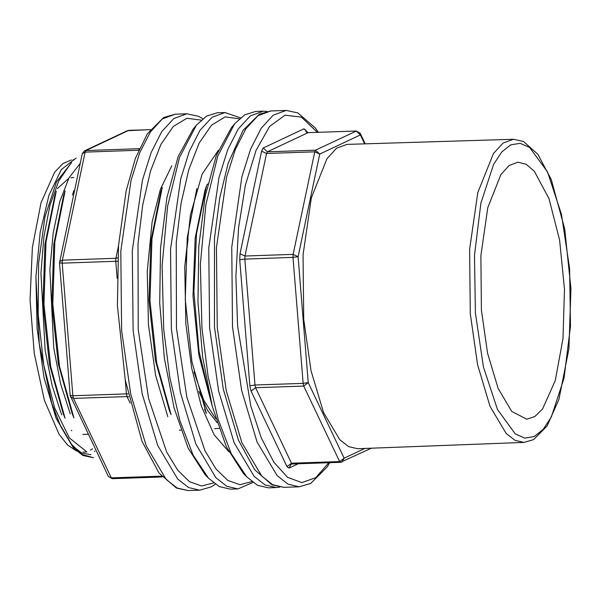 <?xml version="1.0" encoding="UTF-8"?>
<svg xmlns="http://www.w3.org/2000/svg" width="601" height="601" viewBox="0 0 601 601"><rect width="100%" height="100%" fill="white"/><g stroke="black" fill="none" stroke-linecap="round" stroke-linejoin="round"><path stroke-width="0.9" d="M76.169 157.988L61.362 169.565L48.951 195.182L40.162 232.234L35.902 276.828L39.283 343.967L51.754 403.339L60.746 426.59L71.001 443.861L82.059 454.424L93.433 457.759M71.549 162.623L56.404 182.035L44.947 216.999L38.614 263.11L38.201 314.571L43.76 364.92L54.601 407.824L69.348 437.896L86.146 451.343M94.38 451.306L95.018 451.118M93.44 457.759L82.878 455.475L73.442 447.963L56.246 418.514L44.016 377.661L55.946 417.815L72.601 446.047L81.706 452.974L90.931 454.717M44.016 377.661L37.149 328.567L35.902 276.828M211.387 402.91L199.096 351.42L193.883 291.868L196.489 233.676L206.406 185.934L204.918 190.457M204.558 408.965L206.353 413.383L191.974 361.749L185.266 299.501L187.272 237.44L196.812 188.564M169.234 410.183L171.037 414.592L156.673 363.042L149.942 300.74L151.948 238.642L162.255 187.444L160.767 191.974L150.896 240.903L148.958 300.725L155.411 360.547L169.242 410.183M73.9 417.928L59.522 366.302L52.813 304.053L54.819 241.887L65.118 190.78L63.631 195.31L53.752 244.367L51.836 303.986L58.289 363.943L72.105 413.518L73.893 417.928M63.263 413.811L65.066 418.228L50.679 366.557L43.971 304.121L45.992 242.173L56.291 191.103M198.863 391.424L207.413 410.198L217.014 422.578M71.294 430.339L71.782 430.707M73.788 177.46L70.895 177.843M68.552 178.602L57.358 188.564M190.277 221.904L187.204 238.026M481.439 310.018L480.89 255.688L487.802 207.645L500.926 174.5L509.122 165.515L517.919 162.21L526.221 164.328L534.379 171.323L549.021 198.676L559.606 240.1L564.512 289.261L562.987 338.633L555.271 380.688L542.545 408.988L534.882 416.523L526.746 419.205L511.774 411.467L498.154 388.494L487.599 353.2L481.439 310.018M523.914 442.411L357.565 448.722L348.61 446.626L339.775 439.729L323.578 412.571L311.025 370.697L303.7 319.416L303.054 254.922L311.288 197.932L326.914 158.724L336.658 148.169L347.115 144.368L513.502 139.252L523.456 141.445L537.85 154.202L551.297 179.474L564.737 228.981L570.95 288.66L568.937 348.805L558.968 399.349L547.045 426.026L533.575 439.609L523.914 442.411L514.997 440.323L506.2 433.456L490.063 406.404L477.555 364.694L470.26 313.617L469.621 249.37L477.818 192.605L493.383 153.548L503.09 143.03L513.502 139.252M194.01 371.936L203.829 400.319L215.797 418.739M207.736 184.004L206.774 185.161M188.083 238.755L185.401 261.901M69.506 165.252L58.748 180.871L49.988 205.264L43.865 236.997L40.936 273.305L45.165 350.353L52.144 385.609L61.708 414.9M80.249 163.307L69.017 177.731L59.784 201.448L53.219 232.963L49.898 269.601L53.684 347.776L60.566 383.693L70.212 413.819M211.845 404.706L198.848 355.041L193.011 296.248L195.182 238.176L204.918 190.464M63.278 413.804L49.44 364.176L42.979 304.181L44.925 244.599L54.811 195.656L56.284 191.095M71.459 159.941L62.782 163.652L54.631 172.254L40.996 202.792L32.409 247.394L30.05 299.974L34.234 353.373L44.399 400.311L59.146 434.388L67.635 445.063L76.477 450.96M90.451 450.096L92.539 448.849M171.788 165.778L160.505 189.097L152.158 221.889L147.245 271.449L148.439 324.743L155.591 375.234L167.837 416.718M246.763 476.931L243.27 473.25L226.359 446.753L212.378 406.757L202.605 356.926L197.947 301.845L198.818 246.575L205.144 196.196L216.352 155.328L231.4 127.743L234.638 123.829L217.72 156.192L205.85 204.903L200.388 264.41L201.944 327.936L208.096 376.436L218.133 419.393L231.34 453.717L246.763 476.931L257.559 485.277L268.489 487.839L276.137 487.576L265.079 484.947L254.163 476.398L234.15 442.802L218.636 391.041L209.591 327.673L208.795 247.965L218.959 177.513L227.651 149.859L238.251 129.012L250.294 115.925L263.208 111.193L266.889 111.395M279.796 487.118L276.137 487.576M263.208 111.193L255.56 111.455L244.832 114.761L234.638 123.829M208.517 478.246L205.024 474.565L188.113 448.068L174.132 408.071L164.366 358.241L159.701 303.159L160.572 247.89L166.905 197.511L178.106 156.643L193.154 129.057L196.392 125.143L179.474 157.507L167.611 206.211L162.142 265.725L163.697 329.243L169.85 377.744L179.894 420.708L193.101 455.032L208.517 478.246L219.312 486.592L230.243 489.154L237.891 488.891L226.832 486.262L215.917 477.712L195.903 444.116L180.398 392.355L171.345 328.98L170.549 249.272L180.713 178.828L189.405 151.174L200.013 130.327L212.048 117.24L224.969 112.5L240.468 117.879M239.393 118.81L225.18 116.91L211.522 125.136L199.179 143.038L188.819 169.64L181.021 203.461L176.213 242.639L176.461 328.244L186.851 397.118L204.911 450.675L215.962 468.915L227.794 480.409L239.919 484.699L251.857 481.611M218.351 150.37L202.154 174.042L190.412 214.752L184.717 267.032L185.829 323.834L191.659 367.94L201.373 406.051L214.091 434.778L228.696 451.561M252.991 482.468L237.891 488.891M224.969 112.5L217.314 112.763L206.586 116.068L196.392 125.143M475.361 312.873L483.437 367.008L497.455 409.529L515.282 433.952L524.786 438.091L534.199 436.566L543.161 429.437L551.335 416.981L564.069 378.164L570.469 326.035L569.568 268.527L561.492 214.392L547.473 171.878L529.646 147.455L520.143 143.308L510.73 144.833L501.767 151.963L493.594 164.426L480.86 203.236L474.459 255.365L475.361 312.873M298.088 463.814L288.983 468.096L286.97 466.616L251.038 391.086L249.828 385.782L239.694 259.812L239.994 253.795L261.593 151.182L263.23 147.981L303.903 128.832L305.917 130.312L306.916 132.415M317.388 132.34L301.401 117.127L285.054 115.152L269.541 126.548L255.996 150.498L245.396 185.251L238.522 228.26L235.877 276.392L237.65 326.14L250.752 405.923L261.322 437.919L273.846 462.184L287.616 477.367L301.882 482.618L315.848 477.66L328.732 462.762M286.159 110.404L270.856 110.93L257.942 115.662L245.907 128.749L235.299 149.596L226.607 177.25L216.443 247.702L217.239 327.41L226.292 390.778L241.797 442.539L261.811 476.135L272.726 484.691L283.785 487.313L299.08 486.787L288.022 484.166L277.106 475.609L257.1 442.013L241.587 390.252L232.534 326.884L231.738 247.176L241.903 176.724L250.594 149.071L261.202 128.223L273.237 115.137L286.159 110.404L297.893 112.898L315.262 127.96L318.372 132.31M364.627 143.834L360.382 134.917L356.235 131.048L308.05 132.701L267.377 151.85L315.563 150.197L356.423 131.003L308.05 132.701L303.903 128.832M365.213 143.812L360.217 133.309L360.382 134.917L319.709 154.066L314.744 151.798L266.559 153.45L244.96 256.064L293.145 254.411L314.744 151.798L315.563 150.197L319.709 154.066L298.111 256.68L308.245 382.642L344.178 458.18L364.852 448.444M292.995 257.416L244.81 259.076L254.944 385.038L303.129 383.385L292.995 257.416L293.145 254.411L298.111 256.68L292.995 257.416M303.738 386.037L255.553 387.69L291.477 463.221L339.663 461.568L303.738 386.037L303.129 383.385L308.245 382.642L303.738 386.037M308.418 132.686L306.089 131.919M286.97 466.616L291.477 463.221L292.304 464.01L291.087 464.303L292.161 463.995M340.677 462.312L339.663 461.568L344.178 458.18L342.074 461.974L340.677 462.312M249.828 385.782L254.944 385.038L255.553 387.69L251.038 391.086M239.994 253.795L244.96 256.064L244.81 259.076L239.694 259.812M263.23 147.981L267.377 151.85L266.559 153.45L261.593 151.182M288.983 468.096L291.087 464.303M306.029 131.799L305.917 130.312M130.109 403.031L127.029 396.555L73.487 398.395L111.305 477.9L161.601 476.172M117.12 278.278L115.753 261.307L62.211 263.148L72.879 395.743L126.42 393.903L125.331 380.35M138.621 150.288L85.094 152.128L62.361 260.143L115.903 258.302L118.502 245.967M150.333 129.628L128.727 130.364L85.913 150.528L139.327 148.687M201.155 120.125L186.941 118.217L173.283 126.45L160.933 144.353L150.573 170.954L142.775 204.776L137.975 243.953L138.222 329.558L148.605 398.433L166.665 451.99L177.723 470.23L189.548 481.724L201.673 486.014L213.61 482.919M215.338 484.203L211.176 486.915L199.652 490.206L188.586 487.576L177.671 479.027L157.665 445.431L142.152 393.67L133.106 330.295L132.303 250.587L142.467 180.142L151.159 152.481L161.767 131.642L173.802 118.547L186.723 113.814L175.252 114.213L162.33 118.945L150.295 132.032L139.687 152.879L130.995 180.533L120.831 250.985L121.627 330.693L130.68 394.061L146.193 445.822L166.199 479.418L177.115 487.974L188.173 490.596L176.439 488.102L159.07 473.04L142.001 441.314L125.248 379.892L117.45 305.706L118.555 245.253L126.135 190.915L135.39 158.341L147.343 133.835L163.72 117.496L175.252 114.213M129.102 130.357L127.329 130.702L84.508 150.859L85.913 150.528L85.094 152.128L82.277 153.691L59.469 262.862L70.137 395.458L108.338 476.383L112.132 478.689L162.293 476.969M108.338 476.383L112.132 478.689M138.651 150.212L139.267 148.823M117.593 261.33L115.753 261.307L115.903 258.302L117.758 257.867M59.544 261.705L62.361 260.143L62.211 263.148L59.469 262.862M128.667 396.84L127.029 396.555L126.42 393.903L128.028 393.91M70.137 395.458L72.879 395.743L73.487 398.395L70.52 396.878M218.997 428.46L214.542 428.656M180.878 430.136L179.429 430.203M88.272 434.207L82.893 434.448M73.946 190.479L72.458 195.009M56.231 418.521L55.938 417.815M83.088 452.117L86.927 451.99M73.052 159.806L74.178 159.768M283.785 487.313L272.05 484.819L254.681 469.757L238.462 440.127L223.309 389.102L214.497 327.124L214.459 238.274L219.711 197.864L228.177 163.262L243.029 130.44L259.316 114.22L270.856 110.93M329.724 462.725L326.989 467.165L310.612 483.505L299.08 486.787M371.335 448.196L340.489 462.357L292.304 464.01M360.217 133.309L356.423 131.003M199.652 490.206L188.173 490.596M127.329 130.702L150.363 129.583M84.508 150.859L82.277 153.691M186.723 113.814L198.458 116.309L202.785 118.728"/></g></svg>
